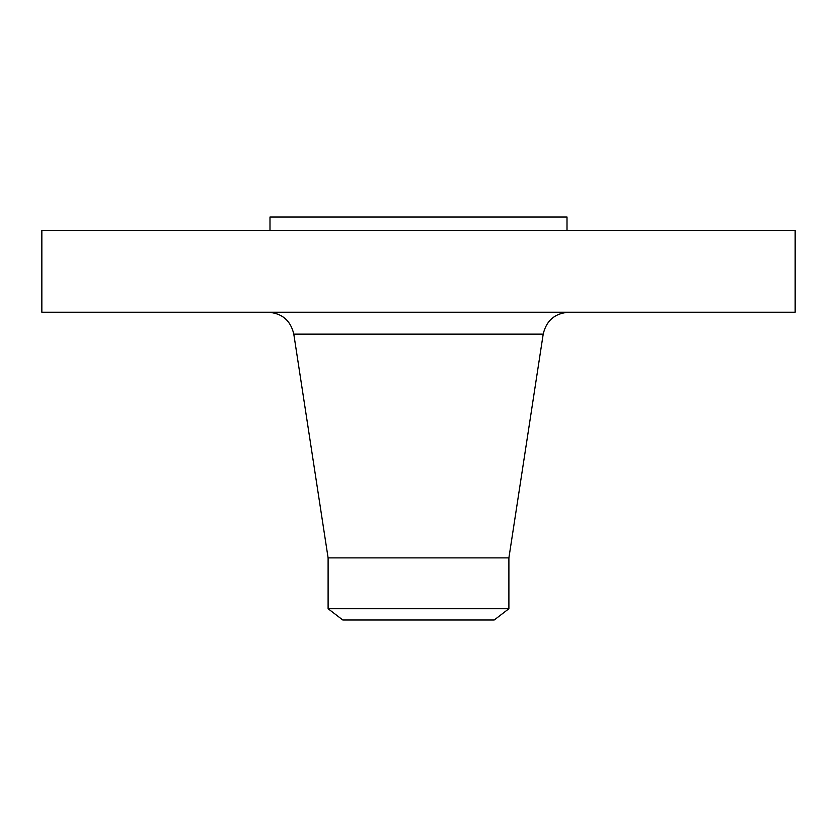 <?xml version="1.0" encoding="UTF-8"?>
<svg xmlns="http://www.w3.org/2000/svg" width="837" height="837" viewBox="0 0 837 837"><rect width="100%" height="100%" fill="white"/><g stroke="black" fill="none" stroke-linecap="round" stroke-linejoin="round"><path stroke-width="1.26" d="M41.85 230.447L795.15 230.447L795.15 312.232L41.85 312.232L41.85 230.447M328.104 608.74L508.896 608.74L494.207 620.008L342.793 620.008L328.104 608.74L328.104 557.892L508.896 557.892L543.203 334.141C546.331 320.581 554.847 313.268 568.731 312.232M269.995 230.447L269.995 216.992L567.005 216.992L567.005 230.447M328.104 557.892L293.797 334.141L543.203 334.141M293.797 334.141C290.669 320.581 282.153 313.268 268.269 312.232M508.896 608.74L508.896 557.892"/></g></svg>
